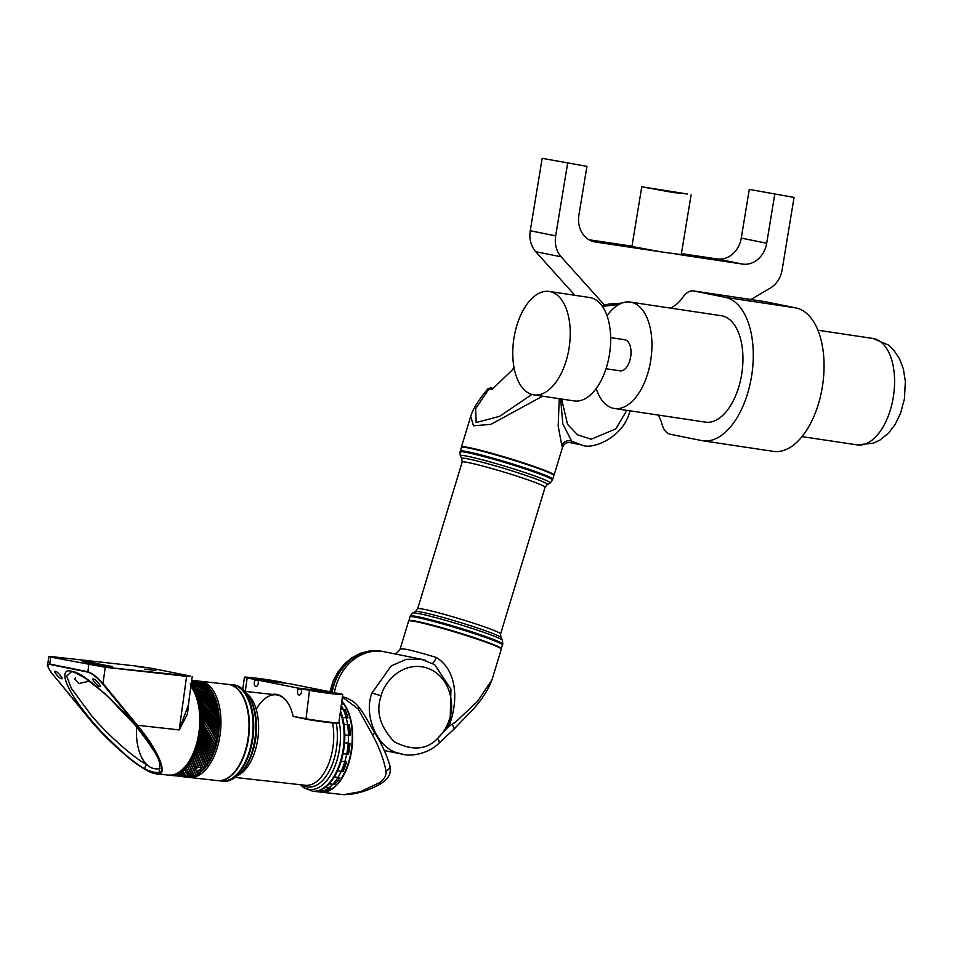 <?xml version="1.0" encoding="UTF-8"?>
<svg xmlns="http://www.w3.org/2000/svg" width="953" height="953" viewBox="0 0 953 953"><rect width="100%" height="100%" fill="white"/><g stroke="black" fill="none" stroke-linecap="round" stroke-linejoin="round"><path stroke-width="1.43" d="M201.321 769.643L200.213 770.429L200.892 771.99A48.412 25.874 -83.6 0 0 202.084 770.882L201.321 769.643M195.782 768.642L195.532 769.929L197.819 770.441L199.88 769.905L201.274 768.368L195.115 753.859A48.412 25.874 96.4 0 1 194.245 755.765L198.963 767.379L200.654 767.451M195.532 768.988L196.592 768.178L192.756 758.683A48.412 25.874 96.4 0 1 191.779 760.399L197.712 774.408A48.412 25.874 -83.6 0 0 198.939 773.562L197.807 771.072L196.092 770.953M197.009 767.963L198.474 767.463L193.971 756.325A48.412 25.874 96.4 0 1 193.042 758.147L196.592 768.178M182.69 770.393L182.595 770.429A47.924 25.612 -83.6 0 1 181.118 771.537L181.034 771.596A47.924 25.612 -83.6 0 1 179.509 772.549L179.426 772.597A47.924 25.612 -83.6 0 1 177.889 773.395L177.806 773.431A47.924 25.612 -83.6 0 1 176.269 774.05L176.186 774.074A47.924 25.612 -83.6 0 1 174.637 774.515L174.554 774.527A47.924 25.612 -83.6 0 1 173.124 774.777M202.441 770.524A48.412 25.874 -83.6 0 0 203.597 769.297L196.175 751.286A48.412 25.874 96.4 0 1 195.365 753.263L202.334 770.572L194.805 752.87A47.924 25.612 -83.6 0 1 193.745 755.217L193.685 755.348A47.924 25.612 -83.6 0 1 192.566 757.587L192.506 757.706A47.924 25.612 -83.6 0 1 191.327 759.839L191.255 759.946A47.924 25.612 -83.6 0 1 190.016 761.959L189.945 762.066A47.924 25.612 -83.6 0 1 188.646 763.937L188.575 764.032A47.924 25.612 -83.6 0 1 187.217 765.783L187.145 765.867A47.924 25.612 -83.6 0 1 185.752 767.463L185.68 767.546A47.924 25.612 -83.6 0 1 184.239 768.988L184.155 769.059A47.924 25.612 -83.6 0 1 182.69 770.346L182.666 771.239A48.412 25.874 96.4 0 1 181.439 772.133L181.058 771.442M216.224 702.504L191.863 685.457A48.412 25.874 96.4 0 1 192.828 686.66L216.736 704.47A48.412 25.874 -83.6 0 0 216.45 703.338A48.412 25.874 -83.6 0 0 216.224 702.504L216.462 703.028A47.924 25.612 96.4 0 1 216.617 703.636A47.924 25.612 96.4 0 1 217.07 705.458L217.01 705.589M216.736 704.47L217.07 705.458M216.879 705.077L193.114 687.053A48.412 25.874 96.4 0 1 194.043 688.376L213.162 702.969L217.32 707.114A48.412 25.874 -83.6 0 0 216.879 705.077L217.093 705.589A47.924 25.612 96.4 0 1 217.618 708.103L217.558 708.234M217.439 707.745L212.626 702.909L194.317 688.805A48.412 25.874 96.4 0 1 195.174 690.246L210.875 702.718L217.796 709.854A48.412 25.874 -83.6 0 0 217.439 707.745L217.641 708.246A47.924 25.612 96.4 0 1 218.058 710.831L217.999 710.962M217.892 710.509L210.339 702.659L195.425 690.711A48.412 25.874 96.4 0 1 196.235 692.259L208.588 702.456L218.177 712.665A48.412 25.874 -83.6 0 0 217.892 710.509L218.082 710.974A47.924 25.612 96.4 0 1 218.416 713.642L218.344 713.749M218.249 713.332L208.052 702.397L196.473 692.748A48.412 25.874 96.4 0 1 197.211 694.415L206.301 702.206L218.463 715.548A48.412 25.874 -83.6 0 0 218.249 713.332L218.428 713.785A47.924 25.612 96.4 0 1 218.666 716.501L218.594 716.608M218.511 716.227L205.765 702.147L197.426 694.94A48.412 25.874 96.4 0 1 198.105 696.691L204.013 701.956L218.642 718.479A48.412 25.874 -83.6 0 0 218.511 716.227L218.678 716.644A47.924 25.612 96.4 0 1 218.809 719.42L218.737 719.515M218.666 719.17L203.477 701.896L198.295 697.251A48.412 25.874 96.4 0 1 198.903 699.097L218.713 721.445A48.412 25.874 -83.6 0 0 218.666 719.17L218.821 719.563A47.924 25.612 96.4 0 1 218.856 722.374L218.785 722.457M218.713 722.148L199.082 699.681A48.412 25.874 96.4 0 1 199.57 701.456A48.412 25.874 96.4 0 1 199.618 701.611L218.678 724.447A48.412 25.874 -83.6 0 0 218.713 722.148L218.856 722.517A47.924 25.612 96.4 0 1 218.797 725.352L218.725 725.436M218.654 725.162L199.773 702.218A48.412 25.874 96.4 0 1 200.237 704.231L218.547 727.473A48.412 25.874 -83.6 0 0 218.654 725.162L218.797 725.495A47.924 25.612 96.4 0 1 218.642 728.342L218.559 728.426M218.499 728.187L200.356 704.851A48.412 25.874 96.4 0 1 200.749 706.935L218.308 730.498A48.412 25.874 -83.6 0 0 218.499 728.187L218.63 728.497A47.924 25.612 96.4 0 1 218.38 731.344L218.297 731.416M218.237 731.213L200.857 707.579A48.412 25.874 96.4 0 1 201.166 709.723L217.975 733.524A48.412 25.874 -83.6 0 0 218.237 731.213L218.356 731.487A47.924 25.612 96.4 0 1 218.011 734.334L217.939 734.394M217.88 734.227L201.25 710.378A48.412 25.874 96.4 0 1 201.488 712.57L217.534 736.526A48.412 25.874 -83.6 0 0 217.88 734.227L217.999 734.477A47.924 25.612 96.4 0 1 217.558 737.3L217.475 737.348M217.415 737.229L201.548 713.249A48.412 25.874 96.4 0 1 201.702 715.489L216.998 739.504A48.412 25.874 -83.6 0 0 217.415 737.229L217.522 737.443A47.924 25.612 96.4 0 1 216.998 740.231L216.962 740.386A47.924 25.612 96.4 0 1 216.343 743.126L216.307 743.269A47.924 25.612 96.4 0 1 215.592 745.961L215.557 746.104A47.924 25.612 96.4 0 1 214.759 748.736L214.711 748.867A47.924 25.612 96.4 0 1 213.829 751.429L213.782 751.56A47.924 25.612 96.4 0 1 212.829 754.037L212.769 754.168A47.924 25.612 96.4 0 1 211.745 756.539L211.685 756.67A47.924 25.612 96.4 0 1 210.589 758.933L210.518 759.053A47.924 25.612 96.4 0 1 209.35 761.221L209.291 761.328A47.924 25.612 96.4 0 1 208.064 763.377L207.992 763.484A47.924 25.612 96.4 0 1 206.706 765.39L206.634 765.497A47.924 25.612 96.4 0 1 205.3 767.272L205.229 767.368A47.924 25.612 96.4 0 1 204.835 767.844A47.924 25.612 96.4 0 1 204.692 768.011M203.942 768.904A48.412 25.874 -83.6 0 0 204.55 768.189A48.412 25.874 -83.6 0 0 205.074 767.546L197.152 748.617A48.412 25.874 96.4 0 1 196.413 750.666L203.597 769.297M200.892 771.99L199.785 770.62L198.284 771.013L199.32 773.288A48.412 25.874 -83.6 0 0 200.523 772.311M191.243 759.803L197.581 774.17L191.482 760.911A48.412 25.874 96.4 0 1 190.457 762.531L196.08 775.349A48.412 25.874 -83.6 0 0 197.331 774.646M195.973 775.051L190.135 763.008A48.412 25.874 96.4 0 1 189.063 764.52L194.448 776.111A48.412 25.874 -83.6 0 0 195.699 775.551M191.362 682.848L206.777 690.437L213.496 694.94A48.412 25.874 -83.6 0 0 212.853 693.629A48.412 25.874 -83.6 0 0 212.71 693.343L213.007 693.915A47.924 25.612 96.4 0 1 213.055 694.022A47.924 25.612 96.4 0 1 213.948 695.893L213.913 696.047M191.279 683.468L198.272 686.684L214.437 697.143A48.412 25.874 -83.6 0 0 213.722 695.44L213.996 696.012A47.924 25.612 96.4 0 1 214.854 698.108L214.818 698.263M190.219 683.718L215.295 699.466A48.412 25.874 -83.6 0 0 214.639 697.667L214.901 698.227A47.924 25.612 96.4 0 1 215.688 700.455L215.64 700.586M191.124 684.635A48.412 25.874 96.4 0 1 191.553 685.112L216.057 701.908A48.412 25.874 -83.6 0 0 215.485 700.026L215.723 700.574A47.924 25.612 96.4 0 1 216.426 702.897L216.379 703.04M194.769 752.739L194.853 752.739A47.924 25.612 -83.6 0 0 195.83 750.297L195.877 750.166A47.924 25.612 -83.6 0 0 196.783 747.629L196.83 747.486A47.924 25.612 -83.6 0 0 197.64 744.877L197.688 744.734A47.924 25.612 -83.6 0 0 198.427 742.065L198.462 741.922A47.924 25.612 -83.6 0 0 199.106 739.183L199.141 739.04A47.924 25.612 -83.6 0 0 199.689 736.264L199.725 736.109A47.924 25.612 -83.6 0 0 200.19 733.31L200.213 733.155A47.924 25.612 -83.6 0 0 200.583 730.32L200.595 730.165A47.924 25.612 -83.6 0 0 200.88 727.33L200.892 727.175A47.924 25.612 -83.6 0 0 201.071 724.328L201.071 724.173A47.924 25.612 -83.6 0 0 201.154 721.35L201.154 721.195A47.924 25.612 -83.6 0 0 201.143 718.383L201.143 718.228A47.924 25.612 -83.6 0 0 201.035 715.453L201.023 715.31A47.924 25.612 -83.6 0 0 200.809 712.57L200.797 712.427A47.924 25.612 -83.6 0 0 200.499 709.747L200.475 709.604A47.924 25.612 -83.6 0 0 200.07 706.995L200.047 706.852A47.924 25.612 -83.6 0 0 199.558 704.315L199.534 704.184A47.924 25.612 -83.6 0 0 198.951 701.73L198.915 701.599A47.924 25.612 -83.6 0 0 198.236 699.252L198.2 699.121A47.924 25.612 -83.6 0 0 197.438 696.869L197.402 696.75A47.924 25.612 -83.6 0 0 196.556 694.618L196.509 694.511A47.924 25.612 -83.6 0 0 195.579 692.497L195.532 692.39A47.924 25.612 -83.6 0 0 194.531 690.508L194.483 690.401A47.924 25.612 -83.6 0 0 193.411 688.662L193.352 688.566A47.924 25.612 -83.6 0 0 192.208 686.97L192.149 686.887A47.924 25.612 -83.6 0 0 191.005 685.493M199.082 699.681L198.236 699.252M198.915 701.599L199.618 701.611M198.2 699.121L198.903 699.097M198.295 697.251L197.438 696.869M218.678 724.447L218.797 725.352M218.713 721.445L218.856 722.374M197.402 696.75L198.105 696.691M197.426 694.94L196.556 694.618M218.642 718.479L218.809 719.42M196.509 694.511L197.211 694.415M196.473 692.748L195.579 692.497M218.463 715.548L218.666 716.501M195.532 692.39L196.235 692.259M195.425 690.711L194.531 690.508M218.177 712.665L218.416 713.642M194.483 690.401L195.174 690.246M194.317 688.805L193.411 688.662M217.796 709.854L218.058 710.831M193.352 688.566L194.043 688.376M193.114 687.053L192.208 686.97M217.32 707.114L217.618 708.103M192.149 686.887L192.828 686.66M191.863 685.457L190.945 685.433M215.485 700.026L190.529 684.028M190.874 685.35L191.553 685.112M216.057 701.908L216.426 702.897M214.639 697.667L198.569 687.053L191.255 683.611M215.295 699.466L215.688 700.455M213.722 695.44L207.051 690.877L191.35 682.991M214.437 697.143L214.854 698.108M212.71 693.343L205.884 689.067L191.422 682.431M213.496 694.94L213.948 695.893M191.434 682.312L205.598 688.662L212.459 692.867A48.412 25.874 -83.6 0 0 211.626 691.378L204.645 687.411L191.493 681.931M212.459 692.867L212.948 693.82M191.505 681.824L204.347 687.042L211.352 690.949A48.412 25.874 -83.6 0 0 210.458 689.567L191.553 681.502M211.352 690.949L211.876 691.866M191.565 681.419L210.172 689.174A48.412 25.874 -83.6 0 0 209.219 687.911L191.601 681.145M210.172 689.174L210.72 690.067M191.613 681.061L208.921 687.554A48.412 25.874 -83.6 0 0 207.921 686.422L191.636 680.847M208.921 687.554L209.505 688.423M191.648 680.787L207.599 686.1A48.412 25.874 -83.6 0 0 206.551 685.1L191.672 680.609M207.599 686.1L208.219 686.946M191.672 680.561L206.229 684.814A48.412 25.874 -83.6 0 0 205.133 683.956L191.696 680.442L204.8 683.706A48.412 25.874 -83.6 0 0 203.668 682.979L191.708 680.335L203.311 682.777A48.412 25.874 -83.6 0 0 202.155 682.193L191.708 680.299M206.229 684.814L206.872 685.636M204.8 683.706L205.467 684.48M203.311 682.777L204.013 683.515M191.779 680.311L201.798 682.038A48.412 25.874 -83.6 0 0 200.606 681.586L192.923 680.442M201.798 682.038L202.512 682.729M194.067 680.561L200.237 681.466A48.412 25.874 -83.6 0 0 199.022 681.169L195.21 680.692M200.237 681.466L200.976 682.122M196.354 680.823L198.641 681.097A48.412 25.874 -83.6 0 0 197.807 680.978A48.412 25.874 -83.6 0 0 197.462 680.942M198.641 681.097L199.415 681.705M169.956 775.23L169.61 775.254A48.412 25.874 96.4 0 1 169.193 775.182M171.909 775.504L171.218 775.408A48.412 25.874 96.4 0 1 170.206 775.337A48.412 25.874 96.4 0 1 169.979 775.301L169.765 774.801M172.862 775.373A48.412 25.874 96.4 0 1 171.6 775.42L173.934 775.742L172.922 774.801M174.506 775.146A48.412 25.874 96.4 0 1 173.243 775.337L176.222 776.004L174.554 774.527M176.15 774.741A48.412 25.874 96.4 0 1 174.887 775.075L178.509 776.254L176.186 774.074M177.806 774.134A48.412 25.874 96.4 0 1 176.543 774.61L178.211 776.076L180.796 776.504L177.806 773.431M179.438 773.348A48.412 25.874 96.4 0 1 178.187 773.967L179.855 775.921L183.083 776.766L181.118 775.671L179.426 772.597M187.812 776.802L187.491 777.255A48.412 25.874 -83.6 0 1 187.086 777.207L185.906 777.076L181.058 772.383A48.412 25.874 96.4 0 1 179.819 773.133L184.668 776.719M185.632 777.04L183.607 776.826M181.058 772.383L181.034 771.596M181.118 771.537L186.252 777.088M187.491 777.255L182.666 771.239M184.239 769.917A48.412 25.874 96.4 0 1 183.036 770.941L184.787 774.324L187.872 777.279A48.412 25.874 -83.6 0 0 189.123 777.291L184.155 769.059M182.69 770.346L183.036 770.941M185.775 768.428A48.412 25.874 96.4 0 1 184.608 769.583L189.504 777.267A48.412 25.874 -83.6 0 0 190.767 777.136L185.68 767.546M184.239 768.988L184.608 769.583M187.276 766.772A48.412 25.874 96.4 0 1 186.133 768.058L191.148 777.076A48.412 25.874 -83.6 0 0 192.411 776.79L187.145 765.867M185.752 767.463L186.133 768.058M188.73 764.973A48.412 25.874 96.4 0 1 187.622 766.367L192.792 776.683A48.412 25.874 -83.6 0 0 194.055 776.266L188.575 764.032M190.135 763.008L189.945 762.066M189.933 761.912L196.08 775.349M191.482 760.911L191.255 759.946M192.756 758.683L192.506 757.706M195.46 770.679L195.067 769.762M197.807 771.072L197.819 770.441M193.971 756.325L193.685 755.348M199.785 770.62L199.773 769.953M195.115 753.859L194.805 752.87M201.476 769.464L201.274 768.368M196.175 751.286L195.83 750.297M201.286 767.737L201.762 768.904M197.152 748.617L196.783 747.629M198.057 745.865A48.412 25.874 96.4 0 1 197.378 747.974L205.407 767.117A48.412 25.874 -83.6 0 0 206.491 765.652L197.64 744.877M198.855 743.03A48.412 25.874 96.4 0 1 198.248 745.21L206.813 765.176A48.412 25.874 -83.6 0 0 207.849 763.603L198.427 742.065M199.582 740.147A48.412 25.874 96.4 0 1 199.034 742.363L208.171 763.103A48.412 25.874 -83.6 0 0 209.16 761.423L199.106 739.183M200.201 737.205A48.412 25.874 96.4 0 1 199.737 739.457L209.457 760.887A48.412 25.874 -83.6 0 0 210.399 759.112L199.689 736.264M199.141 739.04L199.737 739.457M200.726 734.227A48.412 25.874 96.4 0 1 200.333 736.502L210.684 758.552A48.412 25.874 -83.6 0 0 211.566 756.682L200.19 733.31M199.725 736.109L200.333 736.502M201.143 731.213A48.412 25.874 96.4 0 1 200.833 733.524L211.828 756.098A48.412 25.874 -83.6 0 0 212.662 754.145L200.583 730.32M200.213 733.155L200.833 733.524M201.476 728.187A48.412 25.874 96.4 0 1 201.238 730.51L212.9 753.537A48.412 25.874 -83.6 0 0 213.675 751.512L200.88 727.33M200.595 730.165L201.238 730.51M201.691 725.162A48.412 25.874 96.4 0 1 201.536 727.484L213.901 750.881A48.412 25.874 -83.6 0 0 214.604 748.784L201.071 724.328M200.892 727.175L201.536 727.484M201.81 722.148A48.412 25.874 96.4 0 1 201.726 724.459L214.806 748.141A48.412 25.874 -83.6 0 0 215.449 745.985L201.154 721.35M201.071 724.173L201.726 724.459M214.806 748.141L214.759 748.736M201.833 719.146A48.412 25.874 96.4 0 1 201.822 721.433L215.628 745.317A48.412 25.874 -83.6 0 0 216.2 743.114L207.516 727.639L201.143 718.383M201.154 721.195L201.822 721.433M215.628 745.317L215.592 745.961M201.738 716.179A48.412 25.874 96.4 0 1 201.822 718.443L216.355 742.435A48.412 25.874 -83.6 0 0 216.855 740.195L207.706 724.614L201.035 715.453M201.143 718.228L201.822 718.443M216.355 742.435L216.343 743.126M201.023 715.31L201.702 715.489M201.548 713.249L200.809 712.57M216.998 739.504L216.998 740.231M200.797 712.427L201.488 712.57M201.25 710.378L200.499 709.747M217.534 736.526L217.558 737.3M200.475 709.604L201.166 709.723M200.857 707.579L200.07 706.995M217.975 733.524L218.011 734.334M200.047 706.852L200.749 706.935M200.356 704.851L199.558 704.315M218.308 730.498L218.38 731.344M199.534 704.184L200.237 704.231M199.773 702.218L198.951 701.73M218.547 727.473L218.642 728.342M215.771 738.146L216.915 740.278M213.508 737.967L216.26 743.161M211.221 737.693L215.509 745.985M208.898 737.384L214.675 748.748M206.67 737.229L213.746 751.429M204.347 736.907L212.745 754.026M202.048 736.633L211.661 756.527M199.642 736.169L210.506 758.91M199.058 739.075L209.279 761.185M198.379 741.946L207.98 763.329M197.605 744.758L206.634 765.342M196.747 747.497L205.229 767.213M195.794 750.166L203.775 768.928M193.673 755.205L198.653 767.141M199.796 769.798L200.738 771.882M192.494 757.564L196.747 767.773M197.843 770.322L199.177 773.121M188.575 763.889L193.292 774.205M187.145 765.712L190.993 773.919M185.68 767.391L188.694 773.657M184.179 768.904L186.443 773.455M182.631 770.262L184.12 773.145M93.978 662.8L82.387 661.334A71.404 2.847 7.8 0 0 104.616 665.813L112.442 666.516A59.3 2.359 -172.2 0 1 93.978 662.8L93.835 663.872M155.875 670.519L144.796 669.137L155.875 670.519M48.043 666.933L47.65 664.968L49.675 664.038L87.771 671.722C92.167 673.163 97.254 677.047 103.019 683.408L102.459 683.694C96.956 677.38 92.084 673.521 87.867 672.115L49.77 664.432C46.637 664.348 47.424 667.386 52.153 673.557L86.342 715.286C106.724 741.315 144.558 773.348 155.077 773.479C169.479 778.363 159.413 752 136.779 725.543L137.339 725.257C159.949 751.953 169.848 778.541 155.315 773.622L168.181 775.111A48.412 25.874 -83.6 0 0 185.632 766.081A48.412 25.874 -83.6 0 0 198.963 732.118A48.412 25.874 -83.6 0 0 193.947 691.521A48.412 25.874 -83.6 0 0 190.862 686.517M103.007 666.361L94.037 665.242L103.007 666.361M99.505 686.303C98.052 687.065 90.13 677.416 93.668 679.179C95.121 678.417 103.031 688.066 99.505 686.303L100.172 685.969M92.989 679.501L93.668 679.179M146.202 667.731L137.232 666.612L146.202 667.731M184.346 675.415L175.376 674.307L184.346 675.415M64.864 658.666L55.893 657.546L64.864 658.666M61.361 678.607C59.908 679.37 51.986 669.721 55.524 671.484C56.977 670.721 64.887 680.371 61.361 678.607L62.028 678.286M54.845 671.817L55.524 671.484M194.043 691.723A47.924 25.612 96.4 0 1 194.15 691.914A47.924 25.612 96.4 0 1 199.117 732.107A47.924 25.612 96.4 0 1 185.918 765.735A47.924 25.612 96.4 0 1 185.775 765.902M89.57 681.133L78.992 683.504L74.858 679.072L75.442 677.547M160.164 771.966C156.995 773.24 151.944 772.228 145.011 768.916C134.909 763.949 105.39 739.576 82.494 709.246C59.562 678.905 62.695 668.339 71.249 671.269C80.195 671.508 99.839 687.375 130.192 718.86C156.173 751.178 166.167 768.88 160.164 771.966A2.418 2.311 -139 0 1 159.866 768.654L159.508 762.674C158.365 756.694 150.788 744.734 136.779 726.805L105.557 694.118L84.877 677.94C76.073 673.056 71.594 670.995 71.427 671.77L66.65 676.118L71.344 688.316L91.619 715.798C107.927 735.013 133.968 758.052 147.25 764.997A43.576 23.277 96.4 0 1 136.577 726.555M185.728 767.499L187.205 766.272M187.336 766.152L188.706 764.818M190.397 676.094L152.313 668.41L135.779 665.992L54.44 656.939C48.71 656.331 47.447 656.379 50.628 657.082L103.841 667.017L190.397 676.094M189.278 698.072L187.467 713.988L179.235 729.915L186.574 676.332L105.235 667.279L103.019 683.408L137.339 725.257L179.235 729.915L188.301 705.208L192.22 676.606M186.574 676.332L187.872 676.38M103.841 667.017L105.235 667.279M160.033 768.404A43.576 23.277 96.4 0 1 147.25 764.997A2.418 1.31 119.7 0 0 145.404 766.534A2.418 1.31 119.7 0 0 145.011 768.916M52.153 673.557L52.081 673.521C52.26 674.724 45.756 663.669 47.65 664.968L48.806 656.569L50.628 657.082L49.77 664.432M243.253 697.203A47.924 25.612 96.4 0 1 243.36 697.405A47.924 25.612 96.4 0 1 248.328 737.598A47.924 25.612 96.4 0 1 235.129 771.215A47.924 25.612 96.4 0 1 234.986 771.394M189.325 777.457L217.391 780.59A48.412 25.874 -83.6 0 0 234.843 771.561A48.412 25.874 -83.6 0 0 248.173 737.598A48.412 25.874 -83.6 0 0 243.158 697A48.412 25.874 -83.6 0 0 228.112 684.361L200.047 681.228A48.412 25.874 96.4 0 1 220.119 734.477A48.412 25.874 96.4 0 1 189.325 777.457L188.194 777.291M221.608 781.055A48.412 25.874 -83.6 0 0 221.763 781.079A48.412 25.874 -83.6 0 0 252.545 738.087A48.412 25.874 -83.6 0 0 232.484 684.838A48.412 25.874 -83.6 0 0 232.329 684.826M217.594 780.602A48.412 25.874 -83.6 0 0 217.796 780.638A48.412 25.874 -83.6 0 0 248.59 737.646A48.412 25.874 -83.6 0 0 228.517 684.397A48.412 25.874 -83.6 0 0 228.315 684.385M217.796 780.638L221.453 781.043A48.412 25.874 -83.6 0 0 252.247 738.051A48.412 25.874 -83.6 0 0 232.175 684.814L228.517 684.397M312.691 791.204A48.412 25.874 -83.6 0 0 312.858 791.228A48.412 25.874 -83.6 0 0 343.652 748.236A48.412 25.874 -83.6 0 0 340.388 711.629M313.013 791.24A48.412 25.874 -83.6 0 0 313.168 791.252L316.825 791.669A48.412 25.874 -83.6 0 0 347.619 748.677A48.412 25.874 -83.6 0 0 341.21 705.601M313.168 791.252A48.412 25.874 -83.6 0 0 343.962 748.272A48.412 25.874 -83.6 0 0 340.471 711.069M410.147 616.77L410.743 616.448A47.805 2.895 16.9 0 1 433.794 621.022A47.805 2.895 16.9 0 1 502.076 644.157L502.398 644.764A48.293 2.919 -163.1 0 0 433.424 621.392A48.293 2.919 -163.1 0 0 410.147 616.77A48.293 2.919 -163.1 0 0 410.004 616.913L408.885 620.617A48.293 2.919 16.9 0 1 455.939 631.839A48.293 2.919 16.9 0 1 501.314 648.659A48.293 2.919 16.9 0 1 501.171 648.802L501.171 648.802M501.314 648.659L502.434 644.955A48.293 2.919 -163.1 0 0 502.398 644.764M461.586 447.279A48.412 2.93 16.9 0 1 461.443 446.933A48.412 2.93 16.9 0 1 486.137 451.746A48.412 2.93 16.9 0 1 533.203 466.124A48.412 2.93 16.9 0 1 554.098 475.047A48.412 2.93 16.9 0 1 553.8 475.249A48.293 2.919 -163.1 0 0 484.839 451.913A48.293 2.919 -163.1 0 0 461.562 447.291A48.293 2.919 -163.1 0 0 461.419 447.433L460.299 451.138A48.293 2.919 16.9 0 1 507.353 462.36A48.293 2.919 16.9 0 1 552.728 479.168A48.293 2.919 16.9 0 1 552.585 479.311L552.43 479.395A48.174 2.907 -163.1 0 0 524.972 468.447A48.174 2.907 -163.1 0 0 476.738 454.331A48.174 2.907 -163.1 0 0 460.406 451.484L460.108 451.651A48.412 2.93 16.9 0 1 476.512 454.51A48.412 2.93 16.9 0 1 524.996 468.697A48.412 2.93 16.9 0 1 552.597 479.704A48.412 2.93 16.9 0 1 552.633 479.907L552.573 480.062A48.412 2.93 -163.1 0 0 526.223 469.281A48.412 2.93 -163.1 0 0 476.464 454.676A48.412 2.93 -163.1 0 0 459.918 451.96L459.977 451.793A48.412 2.93 16.9 0 1 460.108 451.651M542.579 396.186L490.938 424.359L473.486 425.788L470.711 416.39L461.443 446.933M568.846 442.395L581.568 444.956L571.669 441.215L571.466 442.609L568.929 442.395M560.638 398.902L562.794 423.799L571.669 441.215A7.267 7.005 145.6 0 0 561.877 445.778L558.184 426.17L559.232 398.688M461.562 447.291L462.157 446.969A47.805 2.895 16.9 0 1 485.208 451.543A47.805 2.895 16.9 0 1 553.49 474.677L553.812 475.273A48.293 2.919 -163.1 0 1 553.848 475.476L552.728 479.168M403.631 754.419L397.854 752.965C377.459 748.284 363.2 715.358 371.932 693.093L391.123 665.968L406.252 659.321L421.321 659.238L425.92 660.477M384.285 750.535L402.44 754.204C410.517 756.599 427.909 754.228 439.011 743.161A7.267 2.287 47 0 0 437.534 738.504C443.133 733.214 447.124 726.71 449.506 718.991C454.367 707.96 452.401 677.202 427.289 668.065C401.856 660 383.332 683.789 381.224 695.75C375.601 711.176 379.949 726.52 394.244 741.768C412.232 751.024 426.658 749.94 437.534 738.504L446.135 729.081L450.185 719.229L450.948 689.222L434.711 664.658L421.321 659.238L384.333 651.769A48.412 40.872 101.4 0 0 334.408 692.652M400.391 649.517C399.784 647.397 411.756 650.041 436.331 657.463C458.929 671.52 457.619 704.255 448.827 726.353L455.558 722.076L477.536 701.372L492.022 679.703L501.278 649.148A48.412 2.93 -163.1 0 0 480.383 640.225A48.412 2.93 -163.1 0 0 433.317 625.859A48.412 2.93 -163.1 0 0 408.623 621.046L400.2 648.802C398.104 652.448 395.912 654.08 393.625 653.687L395.781 654.08M410.29 616.686L410.135 616.388A48.412 2.93 16.9 0 1 410.1 616.186A48.412 2.93 16.9 0 1 426.646 618.902A48.412 2.93 16.9 0 1 476.393 633.519A48.412 2.93 16.9 0 1 502.755 644.299A48.412 2.93 16.9 0 1 502.624 644.442L502.314 644.597A48.174 2.907 -163.1 0 0 502.314 644.597A48.174 2.907 -163.1 0 0 477.477 634.15A48.174 2.907 -163.1 0 0 426.73 619.188A48.174 2.907 -163.1 0 0 410.29 616.686A48.174 2.907 -163.1 0 0 410.302 616.686M448.827 726.353L446.135 729.081M452.294 724.733A7.267 2.287 47 0 1 453.771 729.379L439.011 743.161M436.331 657.463A7.267 1.727 -67.6 0 1 432.388 663.288M554.098 475.047L562.52 447.291L561.877 445.778M514.132 368.192L492.32 389.134L487.71 388.967L490.986 387.966A2.418 2.049 101.4 0 0 489.258 388.526L475.654 408.658L476.155 422.524L499.551 416.378L531.857 394.459M382.07 651.316L378.96 650.828L363.915 652.364L348.762 660.894L337.052 675.332L330.941 692.081M378.96 650.828A7.267 3.883 -83.6 0 0 378.782 650.804L382.165 651.34A48.412 40.872 -78.6 0 0 332.24 692.223L339.983 693.76A18.155 0.703 7.8 0 1 342.723 694.523A18.155 0.703 7.8 0 1 334.277 693.963A18.155 0.703 7.8 0 1 309.487 690.365L301.767 688.828L301.458 689.543A3.752 2.001 96.4 0 1 301.529 691.735A3.752 2.001 96.4 0 1 299.135 695.071A3.752 2.001 96.4 0 1 297.586 690.949A3.752 2.001 96.4 0 1 298.229 688.9L298.122 688.102L328.821 691.842M341.805 701.265A48.412 25.874 96.4 0 1 350.442 756.861A48.412 25.874 96.4 0 1 321.054 792.134A48.412 25.874 96.4 0 1 320.851 792.11M321.054 792.134L343.783 794.671L360.52 791.645L379.211 782.842C384.119 779.828 386.394 775.897 386.036 771.072C383.797 759.577 379.306 747.557 372.563 734.989L358.185 708.937L342.377 697.084M379.211 782.842L380.176 784.128C367.691 791.002 355.552 794.516 343.783 794.671M386.036 771.072A7.267 4.324 -15.6 0 0 389.872 765.7L389.872 765.7C386.811 755.062 381.796 744.102 374.803 732.833L374.803 732.833A7.267 0.786 -31.9 0 0 374.112 732.893M372.563 734.989A7.267 0.786 -31.9 0 0 374.803 732.833C366.81 719.884 360.699 706.244 352.098 700.86C347.202 698.049 343.973 696.798 342.425 697.096M317.718 791.74A48.412 25.874 -83.6 0 0 318.612 791.86L320.649 792.086A48.412 25.874 -83.6 0 0 349.942 757.218A48.412 25.874 -83.6 0 0 341.758 701.611M318.612 791.86A48.412 25.874 -83.6 0 0 320.351 791.943L314.252 791.264A48.412 25.874 -83.6 0 0 318.552 790.561L324.651 791.24A48.412 25.874 -83.6 0 0 330.584 788.131L324.485 787.452A48.412 25.874 -83.6 0 0 328.547 783.795L334.646 784.474A48.412 25.874 -83.6 0 0 339.804 777.565L333.705 776.886A48.412 25.874 -83.6 0 0 336.921 770.822L343.02 771.501A48.412 25.874 -83.6 0 0 346.618 761.852A7.958 4.253 -83.6 0 0 343.02 771.501M346.618 761.852L340.519 761.173A48.412 25.874 -83.6 0 0 342.389 753.632L348.488 754.311A48.412 25.874 -83.6 0 0 349.989 743.376A7.958 4.253 -83.6 0 0 348.488 754.311M349.989 743.376L343.89 742.697A48.412 25.874 -83.6 0 0 344.128 734.823L350.227 735.502A48.412 25.874 -83.6 0 0 349.394 724.959A7.958 4.253 -83.6 0 0 350.227 735.502M349.394 724.959L343.294 724.28A48.412 25.874 -83.6 0 0 341.865 717.275L347.976 717.954A48.412 25.874 -83.6 0 0 344.926 709.401A7.958 4.253 -83.6 0 0 345.236 714.547M341.4 704.267L342.056 704.338A48.412 25.874 -83.6 0 0 341.496 703.54M340.757 708.937L344.926 709.401M325.14 790.144A7.958 4.253 -83.6 0 0 324.651 791.24M339.566 777.541A7.958 4.253 -83.6 0 0 337.291 778.518M335.718 780.805A7.958 4.253 -83.6 0 0 334.646 784.474M345.415 715.084A7.958 4.253 -83.6 0 0 347.976 717.954M258.203 680.645L254.975 680.287L254.88 679.489L285.566 683.23M256.822 679.036L269.008 680.549L256.822 679.036M254.975 680.287A3.752 2.001 -83.6 0 0 254.332 682.336A3.752 2.001 -83.6 0 0 255.892 686.458A3.752 2.001 -83.6 0 0 258.275 683.122A3.752 2.001 -83.6 0 0 258.215 680.93L258.513 680.216L298.122 688.102M319.148 691.437L331.334 692.962L319.148 691.437M285.376 682.896L277.668 681.359A18.155 0.703 7.8 0 0 252.879 677.762A18.155 0.703 7.8 0 0 244.421 677.202A18.155 0.703 7.8 0 0 247.161 677.952L254.88 679.489M289.033 683.623L258.513 680.216L289.021 683.611L328.618 691.497M338.851 722.827L338.315 723.232A17.666 0.679 -172.2 0 1 330.107 722.672A17.666 0.679 -172.2 0 1 305.973 719.17L293.226 716.394L305.627 718.645A18.155 0.703 7.8 0 0 330.417 722.243A18.155 0.703 7.8 0 0 338.851 722.827A18.155 0.703 7.8 0 0 338.875 722.803L342.723 694.523M289.581 705.947A43.326 23.158 -83.6 0 0 276.215 694.832A43.326 23.158 -83.6 0 0 256.786 708.401M272.355 694.403A43.814 23.408 96.4 0 1 289.474 705.744A43.814 23.408 96.4 0 1 293.131 716.156M687.304 193.983L641.774 186.8L673.223 192.53L687.304 193.983M641.774 186.8L631.946 246.493L662.621 252.104L681.264 254.618L691.092 194.912M533.751 394.864L574.183 400.927A52.284 27.994 -81.5 0 0 609.408 354.766A52.284 27.994 -81.5 0 0 589.693 297.527L549.262 291.451A52.284 27.994 -81.5 0 0 514.036 337.624A52.284 27.994 -81.5 0 0 533.751 394.864A52.284 27.994 -81.5 0 0 568.965 348.703A52.284 27.994 -81.5 0 0 549.262 291.451M607.061 315.777A53.797 28.804 98.5 0 1 630.362 302.089A53.797 28.804 98.5 0 1 650.637 360.984A53.797 28.804 98.5 0 1 614.399 408.492A53.797 28.804 98.5 0 1 596.149 388.562M614.399 408.492L705.387 422.131A53.797 28.804 -81.5 0 0 741.625 374.636A53.797 28.804 -81.5 0 0 721.35 315.729L630.362 302.089M606.001 368.751L620.046 370.848A15.736 8.422 -81.5 0 0 630.648 356.958A15.736 8.422 -81.5 0 0 624.715 339.721L610.67 337.612M675.546 254.034L742.542 264.088L717.109 258.954A24.206 20.442 101.4 0 0 741.267 238.107L749.284 189.397L794.052 197.426L782.127 269.83A24.206 20.442 101.4 0 1 770.167 288.163L750.833 299.516M681.431 253.605L717.109 258.954M763.913 301.493A24.206 12.961 98.5 0 1 764.258 301.529A24.206 12.961 98.5 0 1 764.604 301.589L795.934 307.914A72.619 38.882 98.5 0 1 822.439 386.275A72.619 38.882 98.5 0 1 773.371 451.365L702.599 440.751A72.619 38.882 -81.5 0 0 751.667 375.661A72.619 38.882 -81.5 0 0 725.162 297.3L693.832 290.975A24.206 12.961 -81.5 0 0 693.498 290.915A24.206 12.961 -81.5 0 0 683.051 297.026A48.412 25.922 98.5 0 1 670.424 308.093M658.285 415.079A48.412 25.922 98.5 0 1 662.073 424.383A24.206 12.961 -81.5 0 0 670.245 434.246L701.575 440.572A72.619 38.882 -81.5 0 0 702.599 440.751M604.464 305.127L561.162 256.822L535.741 251.699A24.206 20.442 -78.6 0 1 530.249 230.745L542.174 158.329L586.941 166.358L578.912 215.08A24.206 20.442 -78.6 0 0 594.35 241.836A24.206 20.442 -78.6 0 0 595.196 241.991L662.621 252.104M574.814 295.287L535.741 251.699M530.249 230.745L555.67 235.867L567.595 163.463M542.174 158.329L586.941 166.358M588.871 239.727L631.994 246.196M741.267 238.107L766.7 243.241L774.718 194.519M749.284 189.397L794.052 197.426M555.67 235.867A24.206 20.442 101.4 0 0 561.162 256.822M766.7 243.241A24.206 20.442 -78.6 0 1 742.542 264.088M618.842 304.507L602.379 306.354M621.642 303.137L608.764 304.043L602.034 305.853M87.867 672.115L88.724 664.765M136.779 725.543L102.459 683.694M201.941 771.025A47.197 25.219 -83.6 0 0 218.463 734.227A47.197 25.219 -83.6 0 0 210.935 690.282M247.184 693.998A43.326 23.158 96.4 0 1 257.87 738.432A43.326 23.158 96.4 0 1 238.119 775.373M243.42 769.655A44.743 23.908 -83.6 0 0 255.738 738.265A44.743 23.908 -83.6 0 0 251.092 700.741L250.151 698.883A46.995 25.112 96.4 0 1 255.035 738.301A46.995 25.112 96.4 0 1 242.086 771.263L243.42 769.655M221.93 781.091A48.412 25.874 -83.6 0 0 222.109 781.115A48.412 25.874 -83.6 0 0 252.902 738.122A48.412 25.874 -83.6 0 0 232.83 684.885A48.412 25.874 -83.6 0 0 232.651 684.862M336.29 723.256A44.743 23.908 96.4 0 1 336.612 747.271A44.743 23.908 96.4 0 1 302.375 784.938M235.391 777.481L305.436 785.284A43.326 23.158 -83.6 0 0 332.99 746.807A43.326 23.158 -83.6 0 0 332.561 722.934M300.54 784.736A46.995 25.112 -83.6 0 0 339.685 747.724A46.995 25.112 -83.6 0 0 339.089 721.183M340.304 712.272A48.412 25.874 96.4 0 1 343.306 748.2A48.412 25.874 96.4 0 1 312.513 791.181L312.858 791.228M561.615 399.045L567.523 424.335L577.566 434.806L591.158 439.226L615.733 428.921L626.86 410.362M381.224 695.75L371.932 693.093M449.506 718.991L450.185 719.229M461.812 458.619L460.323 455.832A46.995 2.835 16.9 0 1 476.345 458.274A46.995 2.835 16.9 0 1 525.865 472.867A46.995 2.835 16.9 0 1 550.095 483.064L547.296 484.553A44.743 2.704 -163.1 0 0 524.221 474.844A44.743 2.704 -163.1 0 0 477.084 460.942A44.743 2.704 -163.1 0 0 461.812 458.619L462.145 462.122A43.326 2.621 16.9 0 1 476.965 464.552A43.326 2.621 16.9 0 1 521.482 477.632A43.326 2.621 16.9 0 1 545.08 487.281L500.575 633.971A43.326 2.621 16.9 0 0 476.988 624.322A43.326 2.621 16.9 0 0 432.459 611.242A43.326 2.621 16.9 0 0 417.652 608.812L462.145 462.122M500.575 633.971L500.909 637.474A44.743 2.704 -163.1 0 0 475.404 627.3A44.743 2.704 -163.1 0 0 430.589 614.173A44.743 2.704 -163.1 0 0 415.425 611.54L412.637 613.029A46.995 2.835 16.9 0 1 428.564 615.793A46.995 2.835 16.9 0 1 475.618 629.576A46.995 2.835 16.9 0 1 502.41 640.261L502.803 644.133A48.412 2.93 -163.1 0 0 476.44 633.352A48.412 2.93 -163.1 0 0 426.694 618.735A48.412 2.93 -163.1 0 0 410.147 616.019L412.637 613.029M329.809 691.949L333.288 680.621L338.112 671.698L344.426 663.919L352.026 657.665L360.591 653.222L369.788 650.887L378.782 650.804A7.267 3.883 -83.6 0 0 378.579 650.792M301.458 689.257L298.229 688.9M332.275 692.223L301.767 688.828L332.263 692.223M305.973 719.17L309.487 690.365M247.161 677.952L245.326 691.39M857.033 444.872A53.797 28.804 -81.5 0 0 893.271 397.377A53.797 28.804 -81.5 0 0 872.996 338.47L888.22 344.938L893.533 349.858L899.561 358.816L903.361 368.906L905.35 381.486L904.445 398.747L900.585 413.245L894.998 424.681L888.41 433.222L880.012 440.012L873.484 443.169L857.033 444.872L801.985 436.617M795.934 307.914L725.162 297.3M764.604 301.589L693.832 290.975M593.505 241.645L595.196 241.991M193.793 680.537L192.053 680.335M196.092 680.787L194.329 680.597M197.807 680.978L196.628 680.847M171.635 775.492L170.206 775.337M52.081 673.521L96.837 727.461L125.713 755.372C136.97 765.021 146.833 771.096 155.291 773.61L156.459 773.8M198.855 681.145L200.047 681.228M232.484 684.838L232.83 684.885C238.822 684.909 244.599 689.579 250.151 698.883M221.763 781.079L222.109 781.115C227.97 782.401 234.629 779.125 242.086 771.263M276.215 694.832L244.992 691.354M300.35 784.712L303.936 787.845L312.513 791.181M629.921 410.755C624.048 437.224 592.17 450.435 581.568 444.956L581.568 444.956M550.095 483.064L552.573 480.062M500.909 637.474L502.41 640.261M415.425 611.54L417.652 608.812M460.323 455.832L459.918 451.96M547.296 484.553L545.08 487.281M492.022 679.703C488.532 689.15 482.552 698.656 474.082 708.234L453.771 729.379M562.52 447.291C563.568 445.063 564.879 443.61 566.439 442.907L569.084 442.395M493.094 388.395L490.986 387.966M487.71 388.967C478.561 399.998 472.902 409.147 470.711 416.39M383.249 651.578L382.165 651.34M380.176 784.128C388.824 778.458 391.326 774.062 389.872 765.7M242.777 689.269L244.421 677.202M764.258 301.529L693.498 290.915M817.936 330.214L872.996 338.47M512.774 369.49L513.905 366.965"/></g></svg>
